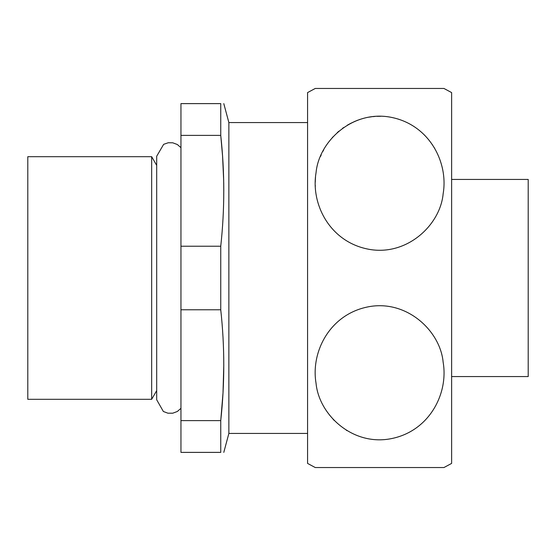<?xml version="1.0" encoding="UTF-8"?>
<svg xmlns="http://www.w3.org/2000/svg" width="556" height="556" viewBox="0 0 556 556"><rect width="100%" height="100%" fill="white"/><g stroke="black" fill="none" stroke-linecap="round" stroke-linejoin="round"><path stroke-width="0.83" d="M151.67 156.688L27.8 156.688L27.8 399.312L151.67 399.312L151.67 156.688L156.688 165.389L156.688 156.236L156.688 399.764L156.688 390.611L151.67 399.312M451.625 179.435L528.2 179.435L528.2 376.565L451.625 376.565M451.625 92.588L451.625 463.412L443.931 467.547L315.266 467.547L307.572 463.412L307.572 92.588L315.266 88.453L443.931 88.453L451.625 92.588M434.945 148.869L433.909 147.111M432.596 145.046L432.276 144.574M425.062 135.65L424.221 134.802M398.791 119.269L397.665 118.921M380.79 116.28L376.912 116.322M375.091 116.426L372.742 116.642M371.484 116.795L370.386 116.948M370.081 116.989L368.885 117.184M362.748 118.567L361.56 118.914M360.232 119.325L359.169 119.679M357.835 120.159L356.688 120.589M355.541 121.055L349.654 123.856M348.765 124.349L347.542 125.051M343.671 127.539L342.572 128.318M338.896 131.195L337.256 132.627M332.968 136.887L332.314 137.61M323.759 149.752L322.883 151.406M321.201 154.915L320.555 156.438M315.509 177.308L315.391 179.011M315.384 179.074L315.266 182.25M315.294 185.419L315.328 186.267M443.153 193.717C440.276 225.673 405.567 257.56 366.592 248.824C329.291 240.665 310.734 203.698 316.044 172.742C318.929 140.849 353.456 109.011 392.39 117.58C429.816 125.635 448.483 162.699 443.153 193.717M307.572 122.57L228.87 122.57L228.87 433.43L223.79 452.382M180.95 135.386L220.746 135.386L220.746 103.618C224.784 103.618 224.784 103.618 220.746 103.618L180.95 103.618L180.95 246.232L220.746 246.232L220.746 309.768C224.784 346.715 224.784 383.668 220.746 420.614L220.746 452.382C224.784 452.382 224.784 452.382 220.746 452.382L180.95 452.382L180.95 420.614L220.746 420.614L223.012 392.932L223.79 365.188M180.95 246.232L180.95 309.768L220.746 309.768M180.95 309.768L180.95 420.614M220.746 246.232C224.784 209.285 224.784 172.332 220.746 135.386L222.574 156.139L223.679 180.408M223.727 182.917L223.79 190.812M327.373 412.1L328.283 413.379M329.43 414.915L329.805 415.388M333.113 419.273L334.232 420.454M346.284 430.184L347.013 430.636M409.445 432.193L409.862 431.97M443.153 362.283C448.581 393.606 429.343 431.164 391.264 438.642C352.622 446.385 318.97 414.797 316.044 383.251C310.734 352.295 329.291 315.335 366.592 307.169C405.574 298.44 440.276 330.327 443.153 362.283M180.95 147.66L177.288 144.49L172.742 142.802L168.232 142.753L163.652 144.338L156.688 156.236M228.87 122.57L223.79 103.618M228.87 433.43L307.572 433.43M180.95 408.34L177.288 411.51L172.742 413.198L167.898 413.191L163.36 411.489L156.688 399.764"/></g></svg>
